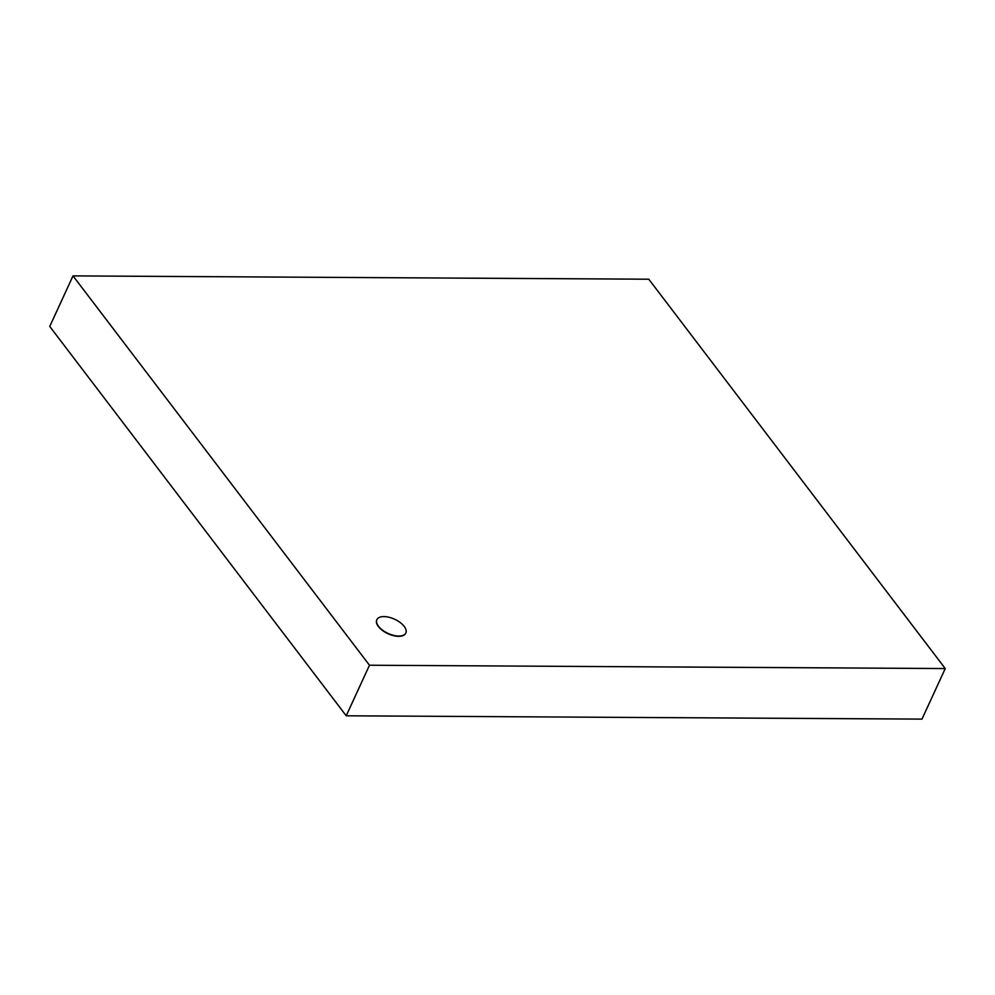 <?xml version="1.0" encoding="UTF-8"?>
<svg xmlns="http://www.w3.org/2000/svg" width="995" height="995" viewBox="0 0 995 995"><rect width="100%" height="100%" fill="white"/><g stroke="black" fill="none" stroke-linecap="round" stroke-linejoin="round"><path stroke-width="1.49" d="M398.759 636.066A15.932 7.823 24.7 0 0 405.823 632.994A15.932 7.823 24.7 0 0 394.617 619.226A15.932 7.823 24.7 0 0 376.881 619.674A15.932 7.823 24.7 0 0 382.553 630.171A15.932 7.823 24.7 0 0 398.759 636.066M405.749 633.118A15.932 7.823 -155.3 0 1 405.699 633.255A15.932 7.823 -155.3 0 1 398.634 636.327A15.932 7.823 -155.3 0 1 382.428 630.432A15.932 7.823 -155.3 0 1 376.757 619.947A15.932 7.823 -155.3 0 1 376.819 619.81M945.25 668.553L648.777 279.209L73.008 275.889L49.75 326.447L346.223 715.791L369.481 665.232L945.25 668.553L921.992 719.111L346.223 715.791M73.008 275.889L369.481 665.232"/></g></svg>
